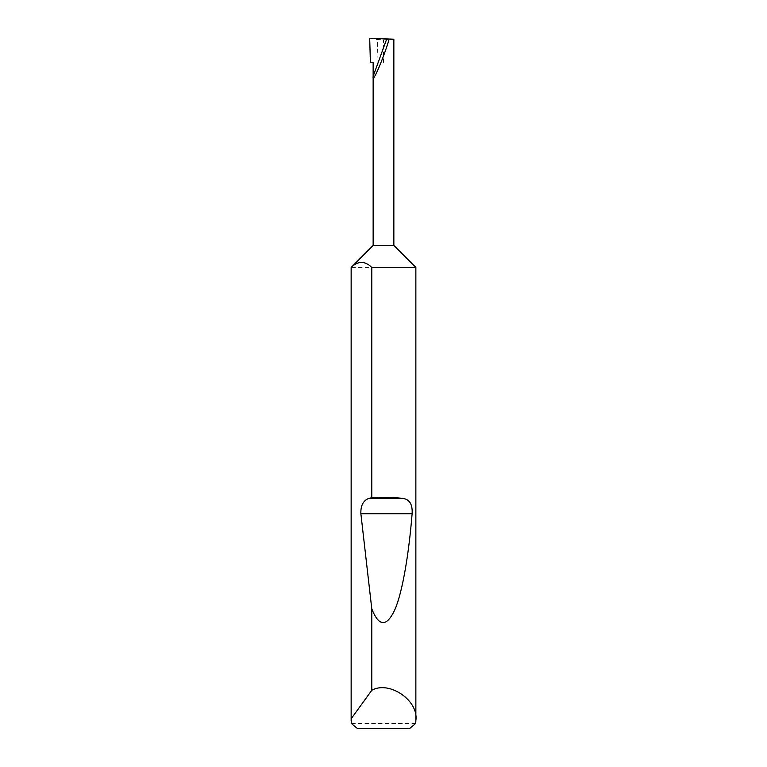 <?xml version="1.0" encoding="UTF-8"?>
<svg xmlns="http://www.w3.org/2000/svg" width="767" height="767" viewBox="0 0 767 767"><rect width="100%" height="100%" fill="white"/><g stroke="black" fill="none" stroke-linecap="round" stroke-linejoin="round"><path stroke-width="0.58" stroke-dasharray="3.83 2.88" d="M415.714 723.473L351.286 723.473M415.858 267.443L351.142 267.443M393.855 245.44L373.145 245.44M370.403 62.511L373.145 62.511M386.731 38.944L393.855 39.194C393.193 39.721 389.741 39.903 383.5 39.74L377.239 39.52L378.102 62.511M357.585 728.65L409.415 728.65M369.694 38.35L377.239 39.52M383.5 62.511L383.5 39.74"/><path stroke-width="1.15" d="M373.145 245.44L393.855 245.44L415.858 267.443L371.784 267.443C364.929 260.732 358.064 260.732 351.19 267.443L373.145 245.44L373.145 76.278L386.731 38.944L369.694 38.35L370.403 62.511L373.145 62.511L373.145 76.278C371.794 85.588 383.951 57.314 389.176 39.031L386.731 38.944M415.858 720.453L415.714 723.473L409.415 728.65L357.585 728.65L351.286 723.473L351.19 718.727L371.784 690.29C389.195 680.281 418.887 700.597 415.858 720.453L415.858 267.443M371.784 497.716C382.628 497.112 392.819 497.313 402.368 498.329C409.444 499.106 412.694 504.245 412.119 513.727C408.849 553.879 402.598 591.856 394.823 609.775C386.597 627.185 378.917 626.869 371.784 608.835L360.873 513.727C360.567 505.578 363.27 500.448 368.985 498.329L371.784 497.716L371.784 267.443M371.784 690.29L371.784 608.835M351.142 720.453L351.142 267.443M393.855 245.44L393.855 39.194L389.176 39.031M351.19 718.727L351.19 267.443M368.985 498.329L402.368 498.329M360.873 513.727L412.119 513.727"/></g></svg>
